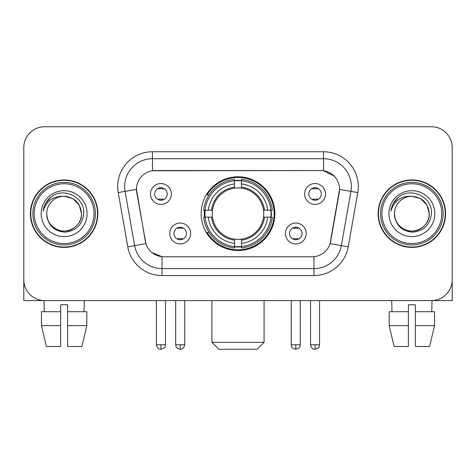<?xml version="1.0" encoding="UTF-8"?>
<svg xmlns="http://www.w3.org/2000/svg" width="476" height="476" viewBox="0 0 476 476"><rect width="100%" height="100%" fill="white"/><g stroke="black" fill="none" stroke-linecap="round" stroke-linejoin="round"><path stroke-width="0.71" d="M201.14 213.659A36.86 36.86 0 0 0 238 250.519A36.86 36.86 0 0 0 274.86 213.659A36.86 36.86 0 0 0 238 176.798A36.86 36.86 0 0 0 201.14 213.659M306.223 233.478A10.43 10.43 0 0 1 295.792 243.914A10.43 10.43 0 0 1 285.362 233.478A10.43 10.43 0 0 1 295.792 223.048A10.43 10.43 0 0 1 306.223 233.478M289.533 233.478A6.259 6.259 0 0 0 295.792 239.737A6.259 6.259 0 0 0 302.052 233.478A6.259 6.259 0 0 0 295.792 227.219A6.259 6.259 0 0 0 289.533 233.478M190.638 233.478A10.43 10.43 0 0 1 180.208 243.914A10.43 10.43 0 0 1 169.777 233.478A10.43 10.43 0 0 1 180.208 223.048A10.43 10.43 0 0 1 190.638 233.478M173.948 233.478A6.259 6.259 0 0 0 180.208 239.737A6.259 6.259 0 0 0 186.467 233.478A6.259 6.259 0 0 0 180.208 227.219A6.259 6.259 0 0 0 173.948 233.478M325.489 193.976A10.43 10.43 0 0 1 315.058 204.412A10.43 10.43 0 0 1 304.622 193.976A10.43 10.43 0 0 1 315.058 183.546A10.43 10.43 0 0 1 325.489 193.976M308.799 193.976A6.259 6.259 0 0 0 315.058 200.235A6.259 6.259 0 0 0 321.318 193.976A6.259 6.259 0 0 0 315.058 187.717A6.259 6.259 0 0 0 308.799 193.976M171.378 193.976A10.43 10.43 0 0 1 160.942 204.412A10.43 10.43 0 0 1 150.511 193.976A10.43 10.43 0 0 1 160.942 183.546A10.43 10.43 0 0 1 171.378 193.976M154.682 193.976A6.259 6.259 0 0 0 160.942 200.235A6.259 6.259 0 0 0 167.201 193.976A6.259 6.259 0 0 0 160.942 187.717A6.259 6.259 0 0 0 154.682 193.976M127.782 246.818L118.215 192.572A34.772 34.772 0 0 1 152.457 151.761L323.543 151.761A34.772 34.772 0 0 1 357.785 192.572L348.218 246.818A34.772 34.772 0 0 1 313.976 275.556L162.024 275.556A34.772 34.772 0 0 1 127.782 246.818L145.912 243.623L136.749 192.578A18.778 18.778 0 0 1 155.241 170.539L320.759 170.539A18.778 18.778 0 0 1 339.251 192.578L330.665 241.261A18.778 18.778 0 0 1 312.173 256.778L163.827 256.778A18.778 18.778 0 0 1 145.335 241.261L136.463 189.359L125.063 191.37A27.816 27.816 0 0 1 152.457 158.716L323.543 158.716A27.816 27.816 0 0 1 350.937 191.37L341.369 245.61A27.816 27.816 0 0 1 313.976 268.601L162.024 268.601A27.816 27.816 0 0 1 134.631 245.61L125.063 191.37A27.816 27.816 0 0 1 124.641 186.538M204.448 217.139A33.731 33.731 0 0 1 204.448 210.184M30.404 213.659A33.731 33.731 0 0 0 64.135 247.389A33.731 33.731 0 0 0 97.866 213.659A33.731 33.731 0 0 0 64.135 179.928A33.731 33.731 0 0 0 30.404 213.659M378.134 213.659A33.731 33.731 0 0 0 411.865 247.389A33.731 33.731 0 0 0 445.595 213.659A33.731 33.731 0 0 0 411.865 179.928A33.731 33.731 0 0 0 378.134 213.659M152.457 151.761L152.457 170.747L320.759 170.539L323.543 170.747L334.033 176.037M136.463 189.317L136.671 186.538M312.173 256.778L163.827 256.778M162.024 275.556L162.024 256.689L151.999 252.589M350.937 191.37L339.537 189.359L330.088 243.623L341.369 245.61L350.937 191.37L357.785 192.572M330.665 241.261L330.552 241.85M145.448 241.85L145.335 241.261M452.2 147.59A20.861 20.861 0 0 0 431.339 126.729L44.661 126.729A20.861 20.861 0 0 0 23.8 147.59L23.8 279.727A20.861 20.861 0 0 0 44.661 300.588L431.339 300.588A20.861 20.861 0 0 0 452.2 279.727L452.2 147.59L452.2 300.588L371.53 300.588M23.8 147.59L23.8 300.588L104.47 300.588M431.339 126.729L44.661 126.729M44.661 300.588L431.339 300.588M41.454 311.72L41.454 325.626L46.392 346.492L41.454 325.626L41.454 311.72L60.66 311.72L60.66 304.765L67.616 304.765L67.616 311.72L86.822 311.72L86.822 325.626L81.878 346.492L86.822 325.626L67.616 325.626L67.616 311.72M84.306 300.588L84.002 311.72M60.66 311.72L60.66 346.492L46.392 346.492M41.454 325.626L60.66 325.626M81.878 346.492L67.616 346.492L67.616 325.626M43.971 300.588L44.268 311.72M94.04 213.659A29.905 29.905 0 0 0 64.135 183.754A29.905 29.905 0 0 0 34.23 213.659A29.905 29.905 0 0 0 64.135 243.563A29.905 29.905 0 0 0 94.04 213.659M95.432 213.659A31.297 31.297 0 0 0 64.135 182.362A31.297 31.297 0 0 0 32.838 213.659A31.297 31.297 0 0 0 64.135 244.956A31.297 31.297 0 0 0 95.432 213.659M97.52 213.659A33.38 33.38 0 0 0 64.135 180.279A33.38 33.38 0 0 0 30.756 213.659A33.38 33.38 0 0 0 64.135 247.038A33.38 33.38 0 0 0 97.52 213.659M81.521 213.659C80.492 203.097 74.696 197.302 64.135 196.273L72.828 198.599L79.194 204.966L81.521 213.659L79.194 204.966L72.828 198.599L64.135 196.273L72.828 198.599L79.194 204.966L81.521 213.659L79.194 204.966L72.828 198.599L64.135 196.273L72.828 198.599L79.194 204.966L81.521 213.659C82.116 226.516 66.277 235.656 55.442 228.718C49.885 225.237 46.987 220.215 46.749 213.659C47.582 224.999 53.669 231.163 65.016 232.157C76.154 230.955 82.39 224.791 83.716 213.659C85.008 197.1 63.308 186.574 50.807 197.237C46.446 200.884 43.887 205.513 43.137 211.13C46.416 200.777 53.419 195.82 64.135 196.273L72.828 198.599L79.194 204.966L81.521 213.659C82.116 226.516 66.277 235.656 55.442 228.718C49.885 225.237 46.987 220.215 46.749 213.659C46.16 226.516 61.993 235.656 72.828 228.718C78.391 225.237 81.289 220.215 81.521 213.659C81.289 220.215 78.391 225.237 72.828 228.718C61.993 235.656 46.16 226.516 46.749 213.659C46.987 220.215 49.885 225.237 55.442 228.718C66.277 235.656 82.116 226.516 81.521 213.659C82.116 226.516 66.277 235.656 55.442 228.718C49.885 225.237 46.987 220.215 46.749 213.659C46.987 220.215 49.885 225.237 55.442 228.718C66.277 235.656 82.116 226.516 81.521 213.659C81.289 220.215 78.391 225.237 72.828 228.718C61.993 235.656 46.16 226.516 46.749 213.659C46.16 226.516 61.993 235.656 72.828 228.718C78.391 225.237 81.289 220.215 81.521 213.659C81.289 220.215 78.391 225.237 72.828 228.718C61.993 235.656 46.16 226.516 46.749 213.659C46.987 220.215 49.885 225.237 55.442 228.718C66.277 235.656 82.116 226.516 81.521 213.659C81.289 220.215 78.391 225.237 72.828 228.718C61.993 235.656 46.16 226.516 46.749 213.659C46.987 220.215 49.885 225.237 55.442 228.718C66.277 235.656 82.116 226.516 81.521 213.659C82.116 226.516 66.277 235.656 55.442 228.718C49.885 225.237 46.987 220.215 46.749 213.659A17.386 17.386 0 0 1 64.135 196.273L72.828 198.599L79.194 204.966L81.521 213.659C82.217 227.153 64.867 236.12 54.276 227.98M41.186 213.659A22.949 22.949 0 0 0 64.135 236.608A22.949 22.949 0 0 0 87.084 213.659A22.949 22.949 0 0 0 64.135 190.709A22.949 22.949 0 0 0 41.186 213.659M50.801 197.242L45.672 203.341M45.357 203.93L45.815 203.091L45.357 203.93M257.123 349.271L218.877 349.271L211.921 342.315L264.079 342.315L257.123 349.271M241.475 246.58L241.475 247.978A34.492 34.492 0 0 0 272.32 217.139L270.921 217.139A33.106 33.106 0 0 1 241.475 246.58L241.475 243.361A29.905 29.905 0 0 0 267.702 217.139L263.496 217.139A25.734 25.734 0 0 0 241.475 188.163L241.475 180.737A33.106 33.106 0 0 1 270.921 210.184L272.32 210.184A34.492 34.492 0 0 0 241.475 179.339L241.475 180.737M205.079 217.139L203.68 217.139A34.492 34.492 0 0 0 234.525 247.978L234.525 246.58A33.106 33.106 0 0 1 205.079 217.139L208.298 217.139A29.905 29.905 0 0 0 234.525 243.361L234.525 239.154A25.734 25.734 0 0 0 263.496 217.139L264.525 217.139A26.751 26.751 0 0 1 241.475 240.184L241.475 243.361M234.525 180.737L234.525 179.339A34.492 34.492 0 0 0 203.68 210.184L205.079 210.184A33.106 33.106 0 0 1 234.525 180.737L234.525 183.956A29.905 29.905 0 0 0 208.298 210.184L212.504 210.184A25.734 25.734 0 0 0 234.525 239.154L234.525 240.184A26.751 26.751 0 0 1 211.475 217.139L208.298 217.139M205.15 217.139A33.034 33.034 0 0 1 205.15 210.184M241.475 180.809A33.034 33.034 0 0 0 234.525 180.809M270.85 210.184A33.034 33.034 0 0 1 270.85 217.139M270.921 210.184L267.702 210.184A29.905 29.905 0 0 0 241.475 183.956M267.702 217.139L270.921 217.139M234.525 243.361L234.525 246.58M263.496 210.184L267.702 210.184M241.475 239.196L241.475 240.184M234.525 239.154A25.734 25.734 0 0 1 212.504 217.139L211.475 217.139M241.475 246.508A33.034 33.034 0 0 1 234.525 246.508M208.298 210.184L205.079 210.184M234.525 188.121L234.525 183.956M241.475 188.163A25.734 25.734 0 0 0 212.504 210.184L211.475 210.184A26.751 26.751 0 0 1 234.525 187.133M241.475 188.121L241.475 187.133A26.751 26.751 0 0 1 264.525 210.184M209.065 194.88L207.096 194.88A36.164 36.164 0 0 1 274.164 213.659A36.164 36.164 0 0 1 207.096 232.437L209.065 232.437M158.859 199.878L158.859 198.891A5.337 5.337 0 0 0 163.03 198.891L163.03 199.878M163.03 188.079L163.03 189.067A5.337 5.337 0 0 0 158.859 189.067L158.859 188.079M312.97 199.878L312.97 198.891A5.337 5.337 0 0 0 317.141 198.891L317.141 199.878M317.141 188.079L317.141 189.067A5.337 5.337 0 0 0 312.97 189.067L312.97 188.079M178.119 239.38L178.119 238.393A5.337 5.337 0 0 0 182.296 238.393L182.296 239.38M182.296 227.576L182.296 228.569A5.337 5.337 0 0 0 178.119 228.569L178.119 227.576M293.704 239.38L293.704 238.393A5.337 5.337 0 0 0 297.881 238.393L297.881 239.38M297.881 227.576L297.881 228.569A5.337 5.337 0 0 0 293.704 228.569L293.704 227.576M389.178 311.72L389.178 325.626L394.122 346.492L389.178 325.626L389.178 311.72L408.384 311.72L408.384 304.765L415.34 304.765L415.34 311.72L434.546 311.72L434.546 325.626L429.608 346.492L434.546 325.626L415.34 325.626L415.34 311.72M432.029 300.588L431.732 311.72M408.384 311.72L408.384 346.492L394.122 346.492M389.178 325.626L408.384 325.626M429.608 346.492L415.34 346.492L415.34 325.626M391.694 300.588L391.998 311.72M441.77 213.659A29.905 29.905 0 0 0 411.865 183.754A29.905 29.905 0 0 0 381.96 213.659A29.905 29.905 0 0 0 411.865 243.563A29.905 29.905 0 0 0 441.77 213.659M443.162 213.659A31.297 31.297 0 0 0 411.865 182.362A31.297 31.297 0 0 0 380.568 213.659A31.297 31.297 0 0 0 411.865 244.956A31.297 31.297 0 0 0 443.162 213.659M445.244 213.659A33.38 33.38 0 0 0 411.865 180.279A33.38 33.38 0 0 0 378.479 213.659A33.38 33.38 0 0 0 411.865 247.038A33.38 33.38 0 0 0 445.244 213.659M394.479 213.659A17.386 17.386 0 0 1 411.865 196.273C422.42 197.302 428.216 203.097 429.251 213.659L426.918 204.966L420.558 198.599L411.865 196.273L420.558 198.599L426.918 204.966L429.251 213.659L426.918 204.966L420.558 198.599L411.865 196.273L420.558 198.599L426.918 204.966L429.251 213.659L426.918 204.966L420.558 198.599L411.865 196.273L420.558 198.599L426.918 204.966L429.251 213.659L426.918 204.966L420.558 198.599L411.865 196.273L420.558 198.599L426.918 204.966L429.251 213.659C429.84 226.516 414.007 235.656 403.172 228.718C397.609 225.237 394.711 220.215 394.479 213.659C395.312 224.999 401.399 231.163 412.746 232.157C423.884 230.955 430.114 224.791 431.446 213.659C432.738 197.1 411.038 186.574 398.531 197.237C394.17 200.884 391.617 205.513 390.867 211.13C394.146 200.777 401.143 195.82 411.865 196.273L420.558 198.599L426.918 204.966L429.251 213.659C429.84 226.516 414.007 235.656 403.172 228.718C397.609 225.237 394.711 220.215 394.479 213.659C393.884 226.516 409.723 235.656 420.558 228.718C426.115 225.237 429.013 220.215 429.251 213.659C429.013 220.215 426.115 225.237 420.558 228.718C409.723 235.656 393.884 226.516 394.479 213.659C394.711 220.215 397.609 225.237 403.172 228.718C414.007 235.656 429.84 226.516 429.251 213.659C429.84 226.516 414.007 235.656 403.172 228.718C397.609 225.237 394.711 220.215 394.479 213.659C394.711 220.215 397.609 225.237 403.172 228.718C414.007 235.656 429.84 226.516 429.251 213.659C429.013 220.215 426.115 225.237 420.558 228.718C409.723 235.656 393.884 226.516 394.479 213.659C393.884 226.516 409.723 235.656 420.558 228.718C426.115 225.237 429.013 220.215 429.251 213.659C429.84 226.516 414.007 235.656 403.172 228.718C397.609 225.237 394.711 220.215 394.479 213.659C393.884 226.516 409.723 235.656 420.558 228.718C426.115 225.237 429.013 220.215 429.251 213.659C429.84 226.516 414.007 235.656 403.172 228.718C397.609 225.237 394.711 220.215 394.479 213.659C394.711 220.215 397.609 225.237 403.172 228.718C414.007 235.656 429.84 226.516 429.251 213.659C429.947 227.153 412.591 236.12 402.006 227.98M388.916 213.659A22.949 22.949 0 0 0 411.865 236.608A22.949 22.949 0 0 0 434.814 213.659A22.949 22.949 0 0 0 411.865 190.709A22.949 22.949 0 0 0 388.916 213.659M398.525 197.242L393.402 203.341M393.081 203.93L393.545 203.091L393.081 203.93M323.543 151.761L323.543 170.747M313.976 256.689L313.976 275.556M118.215 192.572L125.063 191.37M341.369 245.61L348.218 246.818M241.475 239.154A25.734 25.734 0 0 0 263.496 217.139M234.525 246.824A33.344 33.344 0 0 0 241.475 246.824M271.165 217.139A33.344 33.344 0 0 0 271.165 210.184M241.475 180.493A33.344 33.344 0 0 0 234.525 180.493M160.942 344.755L156.425 344.755C157.211 347.974 158.716 349.485 160.942 349.271L160.942 344.755L165.464 344.755L165.464 300.588M315.058 344.755L310.536 344.755C311.328 347.974 312.833 349.485 315.058 349.271L315.058 344.755L319.575 344.755L319.575 300.588M180.208 344.755L175.686 344.755C176.328 346.153 174.722 347.748 180.208 349.271L180.208 344.755L184.73 344.755L184.73 300.588M295.792 344.755L291.27 344.755C291.913 346.153 290.306 347.748 295.792 349.271L295.792 344.755L300.314 344.755L300.314 300.588M264.079 300.588L264.079 342.315M211.921 300.588L211.921 342.315M156.425 344.755L156.425 300.588M165.464 344.755C164.827 346.153 166.427 347.748 160.942 349.271M310.536 344.755L310.536 300.588M319.575 344.755C318.938 346.153 320.544 347.748 315.058 349.271M175.686 344.755L175.686 300.588M184.73 344.755C183.938 347.974 182.433 349.485 180.208 349.271M291.27 344.755L291.27 300.588M300.314 344.755C299.672 346.153 301.278 347.748 295.792 349.271"/></g></svg>

